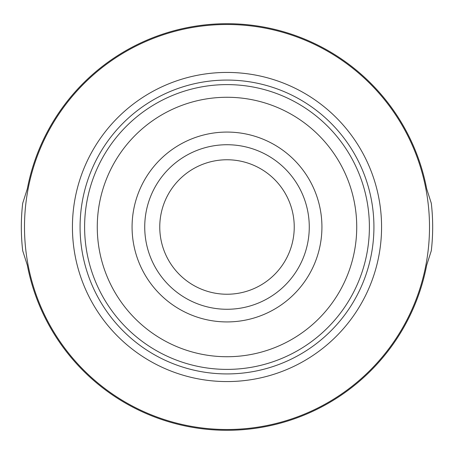 <?xml version="1.0" encoding="UTF-8"?>
<svg xmlns="http://www.w3.org/2000/svg" width="454" height="454" viewBox="0 0 454 454"><rect width="100%" height="100%" fill="white"/><g stroke="black" fill="none" stroke-linecap="round" stroke-linejoin="round"><path stroke-width="0.68" d="M27.319 265.193A203.301 203.301 0 0 0 426.681 265.193L431.3 250.733A205.673 205.673 0 0 0 431.3 203.267L426.681 188.807A203.301 203.301 0 0 0 27.319 188.807L22.7 203.267A205.673 205.673 0 0 0 22.7 250.733L27.319 265.193M227 429.507A202.507 202.507 0 0 0 429.507 227A202.507 202.507 0 0 0 227 24.493A202.507 202.507 0 0 0 24.493 227A202.507 202.507 0 0 0 227 429.507M227 72.43A154.57 154.57 0 0 0 72.43 227A154.57 154.57 0 0 0 227 381.57A154.57 154.57 0 0 0 381.57 227A154.57 154.57 0 0 0 227 72.43M227 369.391A142.391 142.391 0 0 0 369.391 227A142.391 142.391 0 0 0 227 84.609A142.391 142.391 0 0 0 84.609 227A142.391 142.391 0 0 0 227 369.391A142.391 142.391 0 0 0 369.391 227A142.391 142.391 0 0 0 227 84.609M227 309.27A82.27 82.27 0 0 0 309.27 227A82.27 82.27 0 0 0 227 144.73A82.27 82.27 0 0 0 144.73 227A82.27 82.27 0 0 0 227 309.27A82.27 82.27 0 0 1 144.73 227A82.27 82.27 0 0 1 227 144.73M227 159.763A67.237 67.237 0 0 0 159.763 227A67.237 67.237 0 0 0 227 294.237A67.237 67.237 0 0 0 294.237 227A67.237 67.237 0 0 0 227 159.763M227 80.074A146.926 146.926 0 0 0 80.074 227A146.926 146.926 0 0 0 227 373.926A146.926 146.926 0 0 0 373.926 227A146.926 146.926 0 0 0 227 80.074M227 356.731A129.731 129.731 0 0 0 356.731 227A129.731 129.731 0 0 0 227 97.27A129.731 129.731 0 0 0 97.27 227A129.731 129.731 0 0 0 227 356.731M227 321.926A94.926 94.926 0 0 0 321.926 227A94.926 94.926 0 0 0 227 132.074A94.926 94.926 0 0 0 132.074 227A94.926 94.926 0 0 0 227 321.926"/></g></svg>
